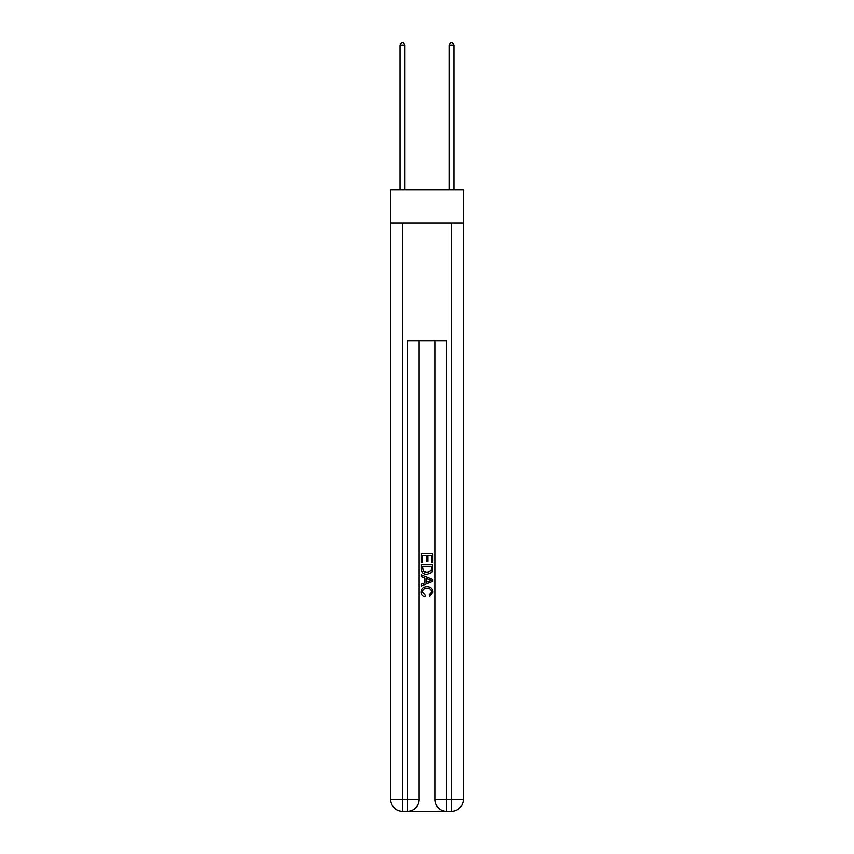 <?xml version="1.0" encoding="UTF-8"?>
<svg xmlns="http://www.w3.org/2000/svg" width="854" height="854" viewBox="0 0 854 854"><rect width="100%" height="100%" fill="white"/><g stroke="black" fill="none" stroke-linecap="round" stroke-linejoin="round"><path stroke-width="1.28" d="M463.274 223.086L463.274 189.759L390.726 189.759L390.726 223.086L463.274 223.086L463.274 799.536L451.51 799.536L451.51 223.086M408.276 811.3L445.724 811.3M434.846 340.725L434.846 799.536A11.764 11.764 0 0 0 446.61 811.3L446.61 799.536L434.846 799.536A11.764 11.764 0 0 0 446.61 811.3L451.51 811.3L451.51 799.536L446.61 799.536L446.61 340.725L407.39 340.725L407.39 799.536L390.726 799.536L390.726 223.086M419.154 340.725L419.154 799.536A11.764 11.764 0 0 1 407.39 811.3L402.49 811.3A11.764 11.764 0 0 1 390.726 799.536A11.764 11.764 0 0 0 402.49 811.3L402.49 223.086M451.51 811.3A11.764 11.764 0 0 0 463.274 799.536A11.764 11.764 0 0 1 451.51 811.3M421.118 562.37L421.118 553.766L432.882 553.766L432.882 562.06L431.526 562.06L431.526 555.431L427.907 555.431L427.907 561.612L426.552 561.612L426.552 555.431L422.474 555.431L422.474 562.37L421.118 562.37M421.118 568.839L421.118 564.622L432.882 564.622L432.711 570.728L431.868 572.436L427.064 574.283C423.306 574.294 421.321 572.479 421.118 568.839M422.474 566.287L423.306 571.486L427.085 572.618L431.281 570.611L431.526 566.287L422.474 566.287M421.118 576.546L421.118 574.785L432.882 579.45L432.882 581.328L421.118 585.993L421.118 584.232L424.737 582.898L424.737 577.88L421.118 576.546M429.348 579.588L426.093 578.382L426.093 582.396L431.526 580.389L429.348 579.588M422.324 591.95L425.271 595.249L424.886 596.903C422.388 596.252 421.086 594.651 420.969 592.1C421.289 588.491 423.328 586.666 427.085 586.645C430.704 586.719 432.679 588.534 433.031 592.068L429.615 596.604L429.252 594.939L431.676 591.993C431.323 589.441 429.797 588.214 427.096 588.31C424.342 588.16 422.751 589.377 422.324 591.95M404.945 189.759L404.945 45.251L400.035 45.251L400.035 189.759M400.035 45.251L401.508 42.7L403.472 42.7L404.945 45.251M453.965 189.759L453.965 45.251L449.055 45.251L449.055 189.759M449.055 45.251L450.528 42.7L452.492 42.7L453.965 45.251M419.154 799.536L407.39 799.536L407.39 811.3A11.764 11.764 0 0 0 419.154 799.536"/></g></svg>

